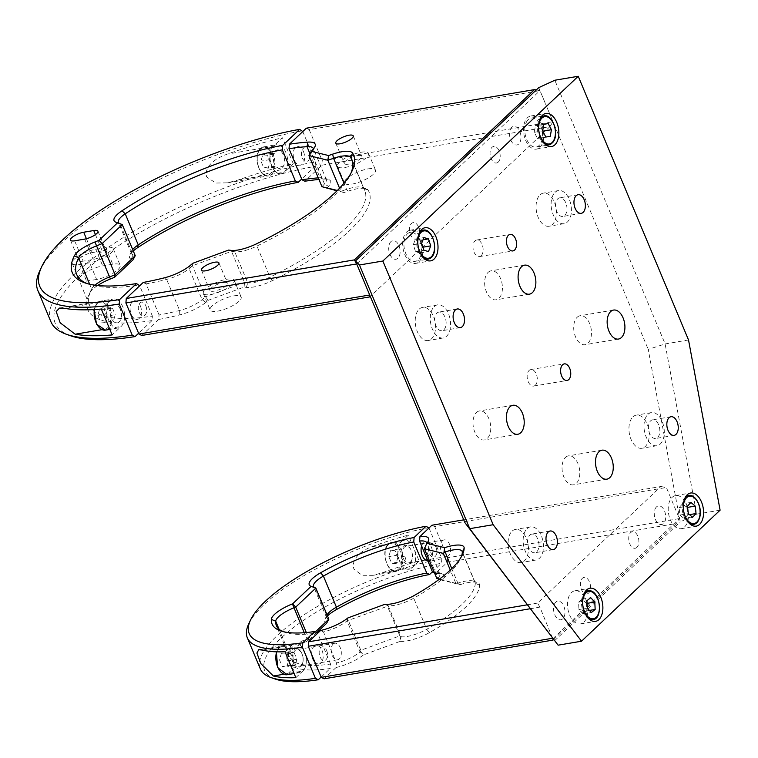 <?xml version="1.0" encoding="UTF-8"?>
<svg xmlns="http://www.w3.org/2000/svg" width="758" height="758" viewBox="0 0 758 758"><rect width="100%" height="100%" fill="white"/><g stroke="black" fill="none" stroke-linecap="round" stroke-linejoin="round"><path stroke-width="0.57" stroke-dasharray="3.79 2.84" d="M481.15 255.711A8.404 4.955 80.4 0 0 482.59 245.952A8.404 4.955 80.4 0 0 476.649 240.03A8.404 4.955 80.4 0 0 474.963 240.911A8.404 4.955 80.4 0 0 473.523 250.671A8.404 4.955 80.4 0 0 479.454 256.592A8.404 4.955 80.4 0 0 481.15 255.711M583.859 622.157A16.799 9.901 80.4 0 0 586.739 602.638A16.799 9.901 80.4 0 0 574.867 590.785A16.799 9.901 80.4 0 0 571.475 592.548A16.799 9.901 80.4 0 0 568.595 612.066A16.799 9.901 80.4 0 0 580.467 623.919A16.799 9.901 80.4 0 0 583.859 622.157M684.569 526.924A16.799 9.901 80.4 0 0 687.449 507.405A16.799 9.901 80.4 0 0 675.577 495.561A16.799 9.901 80.4 0 0 672.185 497.324A16.799 9.901 80.4 0 0 669.305 516.842A16.799 9.901 80.4 0 0 681.177 528.686A16.799 9.901 80.4 0 0 684.569 526.924M535.328 385.225A8.404 4.955 80.4 0 0 536.768 375.466A8.404 4.955 80.4 0 0 530.827 369.544A8.404 4.955 80.4 0 0 529.131 370.425A8.404 4.955 80.4 0 0 527.691 380.184A8.404 4.955 80.4 0 0 533.632 386.106A8.404 4.955 80.4 0 0 535.328 385.225M476.46 412.494A14.696 8.67 -99.6 0 1 479.426 410.95A14.696 8.67 -99.6 0 1 489.82 421.315A14.696 8.67 -99.6 0 1 487.299 438.399A14.696 8.67 -99.6 0 1 484.324 439.934A14.696 8.67 -99.6 0 1 473.94 429.568A14.696 8.67 -99.6 0 1 476.46 412.494M577.17 317.261A14.696 8.67 -99.6 0 1 580.135 315.716A14.696 8.67 -99.6 0 1 590.52 326.082A14.696 8.67 -99.6 0 1 588 343.166A14.696 8.67 -99.6 0 1 585.034 344.71A14.696 8.67 -99.6 0 1 574.649 334.344A14.696 8.67 -99.6 0 1 577.17 317.261M488.114 272.368A14.696 8.67 -99.6 0 1 491.08 270.824A14.696 8.67 -99.6 0 1 501.474 281.19A14.696 8.67 -99.6 0 1 498.954 298.273A14.696 8.67 -99.6 0 1 495.988 299.808A14.696 8.67 -99.6 0 1 485.594 289.442A14.696 8.67 -99.6 0 1 488.114 272.368M565.515 457.387A14.696 8.67 -99.6 0 1 568.481 455.842A14.696 8.67 -99.6 0 1 578.866 466.208A14.696 8.67 -99.6 0 1 576.345 483.291A14.696 8.67 -99.6 0 1 573.38 484.836A14.696 8.67 -99.6 0 1 562.995 474.47A14.696 8.67 -99.6 0 1 565.515 457.387M529.814 535.11A9.447 5.571 -99.6 0 1 531.718 534.115A9.447 5.571 -99.6 0 1 538.398 540.776A9.447 5.571 -99.6 0 1 536.778 551.758A9.447 5.571 -99.6 0 1 534.873 552.753A9.447 5.571 -99.6 0 1 528.193 546.082A9.447 5.571 -99.6 0 1 529.814 535.11M512.057 531.178A16.799 9.901 -99.6 0 1 515.44 529.416A16.799 9.901 -99.6 0 1 527.312 541.259A16.799 9.901 -99.6 0 1 524.432 560.778A16.799 9.901 -99.6 0 1 521.049 562.54A16.799 9.901 -99.6 0 1 509.177 550.696A16.799 9.901 -99.6 0 1 512.057 531.178M527.104 528.629A16.799 9.901 -99.6 0 1 530.496 526.867A16.799 9.901 -99.6 0 1 542.368 538.711A16.799 9.901 -99.6 0 1 539.488 558.239A16.799 9.901 -99.6 0 1 536.096 560.001A16.799 9.901 -99.6 0 1 524.223 548.148A16.799 9.901 -99.6 0 1 527.104 528.629M650.658 420.832A9.447 5.571 -99.6 0 1 652.572 419.837A9.447 5.571 -99.6 0 1 659.242 426.508A9.447 5.571 -99.6 0 1 657.622 437.48A9.447 5.571 -99.6 0 1 655.717 438.475A9.447 5.571 -99.6 0 1 649.038 431.814A9.447 5.571 -99.6 0 1 650.658 420.832M632.902 416.9A16.799 9.901 -99.6 0 1 636.294 415.138A16.799 9.901 -99.6 0 1 648.166 426.981A16.799 9.901 -99.6 0 1 645.285 446.5A16.799 9.901 -99.6 0 1 641.893 448.272A16.799 9.901 -99.6 0 1 630.021 436.419A16.799 9.901 -99.6 0 1 632.902 416.9M647.948 414.351A16.799 9.901 -99.6 0 1 651.34 412.589A16.799 9.901 -99.6 0 1 663.212 424.442A16.799 9.901 -99.6 0 1 660.332 443.961A16.799 9.901 -99.6 0 1 656.949 445.723A16.799 9.901 -99.6 0 1 645.067 433.879A16.799 9.901 -99.6 0 1 647.948 414.351M557.784 198.804A9.447 5.571 -99.6 0 1 559.698 197.819A9.447 5.571 -99.6 0 1 566.368 204.48A9.447 5.571 -99.6 0 1 564.748 215.462A9.447 5.571 -99.6 0 1 562.843 216.447A9.447 5.571 -99.6 0 1 556.164 209.786A9.447 5.571 -99.6 0 1 557.784 198.804M540.028 194.872A16.799 9.901 -99.6 0 1 543.42 193.11A16.799 9.901 -99.6 0 1 555.292 204.963A16.799 9.901 -99.6 0 1 552.411 224.482A16.799 9.901 -99.6 0 1 549.019 226.244A16.799 9.901 -99.6 0 1 537.147 214.4A16.799 9.901 -99.6 0 1 540.028 194.872M555.074 192.333A16.799 9.901 -99.6 0 1 558.466 190.571A16.799 9.901 -99.6 0 1 570.338 202.414A16.799 9.901 -99.6 0 1 567.458 221.933A16.799 9.901 -99.6 0 1 564.066 223.695A16.799 9.901 -99.6 0 1 552.194 211.852A16.799 9.901 -99.6 0 1 555.074 192.333M436.94 313.082A9.447 5.571 -99.6 0 1 438.844 312.088A9.447 5.571 -99.6 0 1 445.524 318.758A9.447 5.571 -99.6 0 1 443.904 329.73A9.447 5.571 -99.6 0 1 441.999 330.725A9.447 5.571 -99.6 0 1 435.319 324.064A9.447 5.571 -99.6 0 1 436.94 313.082M419.174 309.15A16.799 9.901 -99.6 0 1 422.566 307.388A16.799 9.901 -99.6 0 1 434.438 319.232A16.799 9.901 -99.6 0 1 431.558 338.76A16.799 9.901 -99.6 0 1 428.175 340.522A16.799 9.901 -99.6 0 1 416.294 328.669A16.799 9.901 -99.6 0 1 419.174 309.15M434.23 306.611A16.799 9.901 -99.6 0 1 437.622 304.839A16.799 9.901 -99.6 0 1 449.494 316.692A16.799 9.901 -99.6 0 1 446.614 336.211A16.799 9.901 -99.6 0 1 443.222 337.973A16.799 9.901 -99.6 0 1 431.349 326.13A16.799 9.901 -99.6 0 1 434.23 306.611M539.848 147.365A16.799 9.901 80.4 0 0 542.728 127.837A16.799 9.901 80.4 0 0 530.856 115.993A16.799 9.901 80.4 0 0 527.464 117.755A16.799 9.901 80.4 0 0 524.583 137.274A16.799 9.901 80.4 0 0 536.456 149.127A16.799 9.901 80.4 0 0 539.848 147.365M419.003 261.633A16.799 9.901 80.4 0 0 421.884 242.115A16.799 9.901 80.4 0 0 410.002 230.271A16.799 9.901 80.4 0 0 406.62 232.033A16.799 9.901 80.4 0 0 403.739 251.552A16.799 9.901 80.4 0 0 415.611 263.396A16.799 9.901 80.4 0 0 419.003 261.633M720.1 510.172L696.687 514.132L665.117 343.933L554.818 80.234M688.529 339.972L665.117 343.933L648.223 349.381L680.22 521.911L696.687 514.132M538.739 87.644L648.223 349.381M554.515 640.785L680.22 521.911M588.549 593.107A8.404 4.955 -99.6 0 1 581.433 589.516A8.404 4.955 -99.6 0 1 582.362 578.307A8.404 4.955 -99.6 0 1 589.487 581.898A8.404 4.955 -99.6 0 1 588.549 593.107M636.891 547.39A8.404 4.955 -99.6 0 1 629.765 543.799A8.404 4.955 -99.6 0 1 630.703 532.59A8.404 4.955 -99.6 0 1 637.829 536.181A8.404 4.955 -99.6 0 1 636.891 547.39M555.794 602.136A9.447 5.571 80.4 0 0 554.742 614.747A9.447 5.571 80.4 0 0 562.758 618.793A9.447 5.571 80.4 0 0 563.81 606.182A9.447 5.571 80.4 0 0 555.794 602.136M656.494 506.903A9.447 5.571 80.4 0 0 655.452 519.514A9.447 5.571 80.4 0 0 663.458 523.56A9.447 5.571 80.4 0 0 664.51 510.949A9.447 5.571 80.4 0 0 656.494 506.903M498.214 162.117A8.404 4.955 -99.6 0 1 491.089 158.526A8.404 4.955 -99.6 0 1 492.018 147.317A8.404 4.955 -99.6 0 1 499.143 150.908A8.404 4.955 -99.6 0 1 498.214 162.117M417.649 238.296A8.404 4.955 -99.6 0 1 410.523 234.705A8.404 4.955 -99.6 0 1 411.461 223.496A8.404 4.955 -99.6 0 1 418.577 227.087A8.404 4.955 -99.6 0 1 417.649 238.296M511.773 127.344A9.447 5.571 80.4 0 0 510.731 139.955A9.447 5.571 80.4 0 0 518.737 143.992A9.447 5.571 80.4 0 0 519.789 131.38A9.447 5.571 80.4 0 0 511.773 127.344M390.929 241.622A9.447 5.571 80.4 0 0 389.877 254.233A9.447 5.571 80.4 0 0 397.893 258.27A9.447 5.571 80.4 0 0 398.945 245.658A9.447 5.571 80.4 0 0 390.929 241.622M527.388 120.56A14.696 8.67 80.4 0 0 525.986 137.568A14.696 8.67 80.4 0 0 536.105 147.052A14.696 8.67 80.4 0 0 539.923 144.56A14.696 8.67 80.4 0 0 541.326 127.552A14.696 8.67 80.4 0 0 531.206 118.068A14.696 8.67 80.4 0 0 527.388 120.56M542.719 130.452L539.867 124.985L543.799 124.321M539.867 124.985L535.47 125.572L534.276 132.299L537.479 138.43L541.875 137.852L542.993 131.56M541.875 137.852L550.242 136.44M537.479 138.43L545.845 137.018M534.276 132.299L542.643 130.878M535.47 125.572L543.827 124.16M688.634 495.476A14.696 8.67 -99.6 0 1 697.55 502.033A14.696 8.67 -99.6 0 1 699.473 517.174A14.696 8.67 -99.6 0 1 693.542 524.47M689.704 523.721A14.696 8.67 -99.6 0 1 682.693 502.781A14.696 8.67 -99.6 0 1 685.26 497.438M682.551 503.824L679.102 507.595L679.945 515.042L684.237 518.718L687.686 514.957L686.843 507.509L682.551 503.824L690.908 502.412M686.843 507.509L687.601 507.377M687.686 514.957L689.496 514.644M684.237 518.718L692.604 517.307M679.945 515.042L688.311 513.63M679.102 507.595L687.468 506.183M419.146 561.053L412.144 567.676A14.696 8.67 -99.6 0 1 409.178 569.22A14.696 8.67 -99.6 0 1 399.674 561.394A14.696 8.67 -99.6 0 1 401.304 541.771L408.316 535.148L419.146 561.053A131.883 39.113 -22.7 0 0 382.686 572.66L372.945 575.341L362.097 575.294L353.929 569.125C350.622 558.191 362.76 549.929 371.846 546.755A131.883 39.113 157.3 0 1 408.316 535.148M282.62 631.471A100.378 29.77 -22.7 0 0 284.534 632.248A100.378 29.77 -22.7 0 0 317.545 632.939M285.008 651.747L292.01 645.124A14.696 8.67 -99.6 0 1 294.985 643.58A14.696 8.67 -99.6 0 1 305.37 653.946A14.696 8.67 -99.6 0 1 302.849 671.029L295.847 677.652M301.959 653.784A9.447 5.571 80.4 0 0 293.952 649.748A9.447 5.571 80.4 0 0 292.901 662.359A9.447 5.571 80.4 0 0 300.917 666.396A9.447 5.571 80.4 0 0 301.959 653.784M402.195 559.006A9.447 5.571 -99.6 0 1 403.237 546.395A9.447 5.571 -99.6 0 1 411.253 550.441A9.447 5.571 -99.6 0 1 410.211 563.052A9.447 5.571 -99.6 0 1 402.195 559.006M428.981 527.985L441.857 558.769A131.883 39.113 -22.7 0 0 313.575 608.778A131.883 39.113 -22.7 0 0 260.326 668.878M248.652 624.071A131.883 39.113 157.3 0 1 428.857 527.691M275.097 679.007A128.519 38.108 157.3 0 1 301.769 621.56A128.519 38.108 157.3 0 1 441.488 563.26L441.857 558.769M328.849 619.153L328.1 618.85A20.997 6.225 157.3 0 1 326.575 617.533A20.997 6.225 157.3 0 1 326.783 615.354A20.997 6.225 157.3 0 1 327.049 614.852M327.503 615.941A24.36 7.22 -22.7 0 0 324.955 619.258A24.36 7.22 -22.7 0 0 326.49 623.322L326.575 623.351M316.816 632.579L307.9 640.898A24.36 7.22 -22.7 0 0 287.235 654.931A24.36 7.22 -22.7 0 0 286.818 656.39A103.742 30.765 -22.7 0 0 330.175 668.509L330.554 664.027A100.378 29.77 157.3 0 1 289.385 656.722A100.378 29.77 157.3 0 1 288.703 652.278A20.997 6.225 157.3 0 1 289.054 651.027A20.997 6.225 157.3 0 1 306.876 638.928L308.705 638.198L315.404 631.859M308.108 640.813L308.705 638.198L306.336 632.532M321.136 677.065L330.175 668.509M432.43 571.826L441.488 563.26M311.917 655.045A9.447 5.571 -99.6 0 1 315.082 645.626A9.447 5.571 -99.6 0 1 322.036 650.392A9.447 5.571 -99.6 0 1 321.885 661.876A9.447 5.571 -99.6 0 1 314.864 662.085M330.554 664.027L317.678 633.243M421.6 545.95A9.447 5.571 -99.6 0 1 431.321 547.049A9.447 5.571 -99.6 0 1 427.777 560.693M400.442 639.193L401.171 636.739L399.845 635.858L360.808 650.279L360.552 651.501L363.347 654.959L400.252 641.325L400.688 636.673M400.252 641.325A24.36 7.22 -22.7 0 0 406.923 640.917A24.36 7.22 -22.7 0 0 429.464 632.608A103.742 30.765 -22.7 0 0 479.662 585.148A24.36 7.22 -22.7 0 0 477.512 582.551A24.36 7.22 -22.7 0 0 460.153 584.674L442.293 580.306A24.36 7.22 -22.7 0 0 442.122 573.882A24.36 7.22 -22.7 0 0 435.414 573.541L447.372 562.237L676.325 523.522L553.596 639.581M439.526 579.074L458.685 584.115L457.841 583.158A20.997 6.225 157.3 0 1 465.848 581.073A20.997 6.225 157.3 0 1 473.447 581.102A20.997 6.225 157.3 0 1 475.152 582.485A20.997 6.225 157.3 0 1 475.304 583.347A100.378 29.77 157.3 0 1 426.726 629.273A20.997 6.225 157.3 0 1 407.302 636.436A20.997 6.225 157.3 0 1 401.171 636.739L388.172 605.651A20.997 6.225 -22.7 0 0 413.726 598.195A100.378 29.77 -22.7 0 0 460.589 558.599A100.378 29.77 -22.7 0 0 461.376 556.704M362.068 653.368L360.041 651.937A20.997 6.225 157.3 0 1 336.448 662.994L323.448 631.916A20.997 6.225 -22.7 0 0 347.031 620.849L387.461 606.258L388.172 605.651L384.78 604.315M363.347 654.959A24.36 7.22 -22.7 0 1 336.069 667.495L336.448 662.994M458.685 584.115L460.153 584.674M387.679 605.585L386.106 604.903M455.71 583.035L450.28 570.054M456.96 583.452L457.841 583.158L451.759 568.623M347.865 617.95L347.552 620.414M360.808 650.279L348.424 620.679M360.552 651.501L360.041 651.937L347.031 620.849L347.733 619.078M399.845 635.858L387.461 606.258M323.448 631.916L320.587 630.485M552.933 638.71L679.367 518.586L676.325 523.522M552.582 638.245L539.885 607.111L530.202 608.75M326.679 650.544A6.926 4.084 -99.6 0 1 325.912 659.792A6.926 4.084 -99.6 0 1 320.037 656.826A6.926 4.084 -99.6 0 1 320.805 647.578A6.926 4.084 -99.6 0 1 326.679 650.544M336.069 667.495L324.111 678.798M539.885 607.111L537.583 603.084L660.843 486.522L463.744 519.846M527.236 604.827L537.583 603.084M660.843 486.522L666.367 487.498L679.367 518.586L447.741 557.755L434.741 526.668L666.367 487.498M434.741 526.668L431.889 525.237M447.372 562.237L447.741 557.755M434.609 573.143L435.414 573.541M434.135 572.006A20.997 6.225 157.3 0 1 438.058 572.442A20.997 6.225 157.3 0 1 439.763 573.825A20.997 6.225 157.3 0 1 437.925 578.278L439.252 579.283M442.293 580.306L440.114 579.567M424.537 547.617L424.925 547.2L437.925 578.278L437.537 578.695M425.769 545.286L424.925 547.2A20.997 6.225 -22.7 0 0 426.546 544.926A20.997 6.225 -22.7 0 0 426.887 543.211M435.964 547.2A6.926 4.084 -99.6 0 1 435.196 556.448A6.926 4.084 -99.6 0 1 429.322 553.492A6.926 4.084 -99.6 0 1 430.089 544.235A6.926 4.084 -99.6 0 1 435.964 547.2M442.426 540.767A8.404 4.955 -99.6 0 1 444.122 539.885A8.404 4.955 -99.6 0 1 450.062 545.807A8.404 4.955 -99.6 0 1 448.622 555.567A8.404 4.955 -99.6 0 1 446.926 556.448A8.404 4.955 -99.6 0 1 440.985 550.526A8.404 4.955 -99.6 0 1 442.426 540.767M410.485 562.01A8.404 4.955 80.4 0 0 411.926 552.25A8.404 4.955 80.4 0 0 405.994 546.329A8.404 4.955 80.4 0 0 404.298 547.21A8.404 4.955 80.4 0 0 402.858 556.969A8.404 4.955 80.4 0 0 408.789 562.891A8.404 4.955 80.4 0 0 410.485 562.01M401.304 541.771A14.696 8.67 -99.6 0 1 404.27 540.227A14.696 8.67 -99.6 0 1 414.664 550.592A14.696 8.67 -99.6 0 1 412.144 567.676A14.696 8.67 -99.6 0 1 409.178 569.22A14.696 8.67 -99.6 0 1 398.784 558.854A14.696 8.67 -99.6 0 1 401.304 541.771L371.846 546.755M397.855 557.348L396.112 563.611L391.611 563.251L388.835 556.628L390.578 550.365L395.079 550.725L397.855 557.348L406.212 555.936L404.478 562.199L396.112 563.611M404.478 562.199L399.968 561.839L391.611 563.251M399.968 561.839L397.201 555.216L388.835 556.628M397.201 555.216L398.935 548.953L390.578 550.365M333.132 644.111A8.404 4.955 -99.6 0 1 334.828 643.229A8.404 4.955 -99.6 0 1 340.768 649.151A8.404 4.955 -99.6 0 1 339.328 658.91A8.404 4.955 -99.6 0 1 337.632 659.792A8.404 4.955 -99.6 0 1 331.691 653.87A8.404 4.955 -99.6 0 1 333.132 644.111M301.201 665.363A8.404 4.955 80.4 0 0 302.641 655.604A8.404 4.955 80.4 0 0 296.7 649.682A8.404 4.955 80.4 0 0 295.004 650.563A8.404 4.955 80.4 0 0 293.564 660.322A8.404 4.955 80.4 0 0 299.505 666.244A8.404 4.955 80.4 0 0 301.201 665.363M289.821 663.259A14.696 8.67 -99.6 0 1 292.01 645.124A14.696 8.67 -99.6 0 1 294.985 643.58A14.696 8.67 -99.6 0 1 305.37 653.946A14.696 8.67 -99.6 0 1 302.849 671.029A14.696 8.67 -99.6 0 1 299.884 672.564A14.696 8.67 -99.6 0 1 291.025 666.14M281.284 653.709L285.785 654.069L288.561 660.692L286.827 666.955L282.317 666.604L279.541 659.981L281.284 653.709L289.641 652.297L294.151 652.657L285.785 654.069M294.151 652.657L296.918 659.28L288.561 660.692M296.918 659.28L295.184 665.543L286.827 666.955M295.184 665.543L290.636 665.192M290.579 665.202L282.317 666.604M223.24 282.582A9.447 2.805 157.3 0 1 227.428 283.217A9.447 2.805 157.3 0 1 223.496 287.595A9.447 2.805 157.3 0 1 214.173 291.148A9.447 2.805 157.3 0 1 209.985 290.513A9.447 2.805 157.3 0 1 213.917 286.136A9.447 2.805 157.3 0 1 223.24 282.582M233.729 295.895A16.799 4.984 157.3 0 1 241.167 297.032A16.799 4.984 157.3 0 1 234.184 304.811A16.799 4.984 157.3 0 1 217.612 311.131A16.799 4.984 157.3 0 1 210.174 310.003A16.799 4.984 157.3 0 1 217.167 302.215A16.799 4.984 157.3 0 1 233.729 295.895M226.765 279.247A16.799 4.984 157.3 0 1 234.203 280.384A16.799 4.984 157.3 0 1 227.211 288.163A16.799 4.984 157.3 0 1 210.648 294.483A16.799 4.984 157.3 0 1 203.21 293.346A16.799 4.984 157.3 0 1 210.203 285.567A16.799 4.984 157.3 0 1 226.765 279.247M368.037 168.892A16.799 4.984 157.3 0 1 375.485 170.029A16.799 4.984 157.3 0 1 368.492 177.808A16.799 4.984 157.3 0 1 351.93 184.128A16.799 4.984 157.3 0 1 344.483 182.991A16.799 4.984 157.3 0 1 351.475 175.212A16.799 4.984 157.3 0 1 368.037 168.892M361.073 152.244A16.799 4.984 157.3 0 1 368.511 153.372A16.799 4.984 157.3 0 1 361.528 161.16A16.799 4.984 157.3 0 1 344.956 167.48A16.799 4.984 157.3 0 1 337.518 166.343A16.799 4.984 157.3 0 1 344.511 158.564A16.799 4.984 157.3 0 1 361.073 152.244M357.549 155.57A9.447 2.805 157.3 0 1 361.737 156.214A9.447 2.805 157.3 0 1 357.804 160.592A9.447 2.805 157.3 0 1 348.481 164.145A9.447 2.805 157.3 0 1 344.303 163.51A9.447 2.805 157.3 0 1 348.235 159.133A9.447 2.805 157.3 0 1 357.549 155.57M208.298 300.291L205.494 296.833L202.111 299.694A20.997 6.225 157.3 0 1 179.637 310.486A149.099 44.22 157.3 0 1 159.076 314.958L158.697 319.45A152.462 45.215 -22.7 0 0 179.798 314.864A24.36 7.22 -22.7 0 0 205.882 302.338L208.298 300.291L244.085 287.064L246.378 287.377A24.36 7.22 -22.7 0 0 253.485 287.026A24.36 7.22 -22.7 0 0 272.15 280.744A152.462 45.215 -22.7 0 0 368.047 190.059A24.36 7.22 -22.7 0 0 366.237 188.78A24.36 7.22 -22.7 0 0 348.13 191.158L344.047 192.541L340.854 191.319L346.558 189.386A20.997 6.225 157.3 0 1 354.573 187.302A20.997 6.225 157.3 0 1 362.172 187.33A20.997 6.225 157.3 0 1 363.736 188.439A149.099 44.22 157.3 0 1 364.75 190.4A149.099 44.22 157.3 0 1 269.943 277.125A20.997 6.225 157.3 0 1 253.854 282.535A20.997 6.225 157.3 0 1 247.733 282.838L244.531 282.412L205.494 296.833L192.485 265.755L192.816 263.282M321.818 165.197L549.929 126.624L552.98 121.687L322.188 160.715L321.818 165.197L304.868 181.228M536.304 89.956L539.98 90.609L356.696 263.926M244.085 287.064L244.531 282.412L231.522 251.334L228.603 250.064M337.357 190.466L340.854 191.319L339.556 188.202M344.047 192.541L336.997 190.817M326.717 188.306L328.527 186.354A24.36 7.22 -22.7 0 0 328.678 179.58A24.36 7.22 -22.7 0 0 323.344 179.115A152.462 45.215 -22.7 0 0 318.938 179.466M318.265 177.865A149.099 44.22 157.3 0 1 320.018 177.742A20.997 6.225 157.3 0 1 324.614 178.139A20.997 6.225 157.3 0 1 326.319 179.523A20.997 6.225 157.3 0 1 324.481 183.986L321.961 186.695M159.076 314.958L146.067 283.88A149.099 44.22 -22.7 0 0 166.627 279.408A20.997 6.225 -22.7 0 0 189.112 268.607L192.485 265.755L231.522 251.334L234.724 251.76A20.997 6.225 -22.7 0 0 256.943 246.047A149.099 44.22 -22.7 0 0 350.253 174.833A149.099 44.22 -22.7 0 0 351.077 172.909M308.961 155.617L311.481 152.898A20.997 6.225 -22.7 0 0 313.101 150.624A20.997 6.225 -22.7 0 0 313.442 148.909M146.067 283.88L143.224 282.44M145.811 305.815A6.926 4.084 -99.6 0 1 145.043 315.063A6.926 4.084 -99.6 0 1 139.159 312.097A6.926 4.084 -99.6 0 1 139.936 302.849A6.926 4.084 -99.6 0 1 145.811 305.815M158.697 319.45L141.755 335.472M549.929 126.624L370.311 296.482M306.336 128.197L309.188 129.637L539.98 90.609L552.98 121.687M309.188 129.637L322.188 160.715M308.923 151.572A6.926 4.084 -99.6 0 1 308.155 160.819A6.926 4.084 -99.6 0 1 302.281 157.853A6.926 4.084 -99.6 0 1 303.048 148.606A6.926 4.084 -99.6 0 1 308.923 151.572M293.251 163.681L284.259 172.189A14.696 8.67 -99.6 0 1 281.294 173.734A14.696 8.67 -99.6 0 1 271.8 165.898A14.696 8.67 -99.6 0 1 273.43 146.285L282.421 137.776L293.251 163.681A191.101 56.67 -22.7 0 0 238.268 179.968L227.495 182.83L215.812 183.048L206.602 176.927C203.836 164.969 217.878 157.503 227.438 154.064A191.101 56.67 157.3 0 1 282.421 137.776M101.316 309.037L110.308 300.528A14.696 8.67 -99.6 0 1 113.274 298.984A14.696 8.67 -99.6 0 1 123.668 309.349A14.696 8.67 -99.6 0 1 121.147 326.433L112.156 334.941M120.257 309.198A9.447 5.571 80.4 0 0 112.241 305.152A9.447 5.571 80.4 0 0 111.199 317.763A9.447 5.571 80.4 0 0 119.214 321.809A9.447 5.571 80.4 0 0 120.257 309.198M97.649 285.501A24.36 7.22 -22.7 0 0 89.823 292.844A152.462 45.215 -22.7 0 0 89.321 293.877A152.462 45.215 -22.7 0 0 152.007 320.577L152.386 316.095A149.099 44.22 157.3 0 1 89.652 305.483A149.099 44.22 157.3 0 1 91.15 289.973A149.099 44.22 157.3 0 1 91.642 288.959A20.997 6.225 157.3 0 1 94.949 285.169M135.256 255.673L132.925 254.745A20.997 6.225 157.3 0 1 131.399 253.428A20.997 6.225 157.3 0 1 131.608 251.239A20.997 6.225 157.3 0 1 132.707 249.571M133.285 250.945A24.36 7.22 -22.7 0 0 129.779 255.152A24.36 7.22 -22.7 0 0 131.314 259.217L132.982 259.871M86.8 283.464A149.099 44.22 -22.7 0 0 88.743 284.222A149.099 44.22 -22.7 0 0 139.377 285.008M152.386 316.095L139.699 285.775M96.626 279.446L86.592 281.142A16.799 4.984 157.3 0 1 79.145 280.005A16.799 4.984 157.3 0 1 86.137 272.226A16.799 4.984 157.3 0 1 102.709 265.906L112.743 264.21A16.799 4.984 157.3 0 1 120.181 265.347A16.799 4.984 157.3 0 1 113.188 273.126A16.799 4.984 157.3 0 1 96.626 279.446L89.662 262.799L79.628 264.495A16.799 4.984 157.3 0 1 72.181 263.358A16.799 4.984 157.3 0 1 79.173 255.579A16.799 4.984 157.3 0 1 95.735 249.259L105.769 247.563A16.799 4.984 157.3 0 1 113.217 248.69A16.799 4.984 157.3 0 1 106.224 256.479A16.799 4.984 157.3 0 1 89.662 262.799M152.007 320.577L138.581 333.274M70.475 335.718A187.738 55.675 157.3 0 1 110.1 251.353A187.738 55.675 157.3 0 1 315.101 166.353L301.703 179.03M83.153 261.159A9.447 2.805 157.3 0 1 78.965 260.525A9.447 2.805 157.3 0 1 82.897 256.147A9.447 2.805 157.3 0 1 92.211 252.585L102.245 250.889A9.447 2.805 157.3 0 1 106.433 251.533A9.447 2.805 157.3 0 1 102.501 255.91A9.447 2.805 157.3 0 1 93.187 259.463L83.153 261.159L74.635 240.807M303.446 151.553A9.447 5.571 -99.6 0 1 302.395 164.164A9.447 5.571 -99.6 0 1 294.379 160.127A9.447 5.571 -99.6 0 1 295.43 147.516A9.447 5.571 -99.6 0 1 303.446 151.553M315.101 166.353L315.48 161.871A191.101 56.67 -22.7 0 0 128.794 234.165A191.101 56.67 -22.7 0 0 50.9 321.686M302.793 131.551L315.48 161.871M39.823 270.729A191.101 56.67 157.3 0 1 302.47 130.783M140.325 305.806A9.447 5.571 -99.6 0 1 139.282 318.417A9.447 5.571 -99.6 0 1 131.267 314.371A9.447 5.571 -99.6 0 1 132.318 301.76A9.447 5.571 -99.6 0 1 140.325 305.806M274.311 163.52A9.447 5.571 -99.6 0 1 275.362 150.908A9.447 5.571 -99.6 0 1 283.378 154.954A9.447 5.571 -99.6 0 1 282.327 167.565A9.447 5.571 -99.6 0 1 274.311 163.52M110.308 300.528A14.696 8.67 -99.6 0 1 113.274 298.984A14.696 8.67 -99.6 0 1 123.668 309.349A14.696 8.67 -99.6 0 1 121.147 326.433A14.696 8.67 -99.6 0 1 118.182 327.977A14.696 8.67 -99.6 0 1 107.788 317.611A14.696 8.67 -99.6 0 1 110.308 300.528L64.316 308.307M106.859 316.105L105.116 322.368L100.615 322.008L97.839 315.385L99.582 309.122L104.083 309.482L106.859 316.105L115.216 314.693L113.482 320.956L105.116 322.368M97.839 315.385L106.205 313.973L107.939 307.71L112.449 308.07L115.216 314.693M112.449 308.07L104.083 309.482M107.939 307.71L99.582 309.122M273.43 146.285A14.696 8.67 -99.6 0 1 276.395 144.74A14.696 8.67 -99.6 0 1 286.78 155.106A14.696 8.67 -99.6 0 1 284.259 172.189A14.696 8.67 -99.6 0 1 281.294 173.734A14.696 8.67 -99.6 0 1 270.909 163.368A14.696 8.67 -99.6 0 1 273.43 146.285L227.438 154.064M268.237 168.124L263.727 167.764L260.96 161.141L262.694 154.878L267.204 155.238L269.971 161.861L268.237 168.124L276.594 166.703L272.094 166.353L263.727 167.764M272.094 166.353L269.317 159.73L260.96 161.141M269.317 159.73L271.061 153.457L275.561 153.817L267.204 155.238M271.061 153.457L262.694 154.878M408.325 233.142A14.696 8.67 80.4 0 0 404.63 250.074A14.696 8.67 80.4 0 0 415.261 261.33A14.696 8.67 80.4 0 0 417.288 260.525A14.696 8.67 80.4 0 0 420.984 243.602A14.696 8.67 80.4 0 0 410.353 232.336A14.696 8.67 80.4 0 0 408.325 233.142M420.084 240.286L415.536 238.988L413.281 244.692L415.574 251.694L420.121 252.992L422.367 247.288L420.084 240.286L423.021 239.784M422.367 247.288L422.926 247.193M420.121 252.992L428.478 251.571M415.574 251.694L423.93 250.273M413.281 244.692L421.637 243.271M415.536 238.988L423.893 237.576M588.994 618.954A14.696 8.67 -99.6 0 1 581.831 606.646A14.696 8.67 -99.6 0 1 584.551 592.671M589.696 590.719A14.696 8.67 -99.6 0 1 599.133 605.235A14.696 8.67 -99.6 0 1 592.832 619.693M586.436 603.463L582.343 599.095L578.591 602.136L578.932 609.546L583.035 613.914L586.787 610.872L586.436 603.463L587.071 603.359M586.787 610.872L589.449 610.427M583.035 613.914L591.401 612.502M578.932 609.546L587.298 608.124M578.591 602.136L586.948 600.715M582.343 599.095L590.7 597.683M544.983 144.162A14.696 8.67 -99.6 0 1 537.905 132.347A14.696 8.67 -99.6 0 1 540.103 118.409A14.696 8.67 -99.6 0 1 540.539 117.878M543.912 115.917A14.696 8.67 -99.6 0 1 554.032 125.402A14.696 8.67 -99.6 0 1 552.629 142.419M382.686 572.66L412.144 567.676M262.562 650.099L292.01 645.124M283.71 674.26L302.849 671.029M315.101 587.772L328.1 618.85L326.49 623.322M286.818 656.39L288.703 652.278L279.067 629.244M307.9 640.898L304.271 632.703M479.662 585.148L475.304 583.347L462.295 552.26M429.464 632.608L426.726 629.273L413.726 598.195L413.991 595.608M399.428 569.827A14.696 8.67 80.4 0 0 401.948 552.743A14.696 8.67 80.4 0 0 391.564 542.377A14.696 8.67 80.4 0 0 388.598 543.922A14.696 8.67 80.4 0 0 386.078 561.005A14.696 8.67 80.4 0 0 396.462 571.371A14.696 8.67 80.4 0 0 399.428 569.827M388.238 544.775A13.862 8.177 -99.6 0 1 399.987 550.706A13.862 8.177 -99.6 0 1 398.452 569.201A13.862 8.177 -99.6 0 1 386.694 563.27A13.862 8.177 -99.6 0 1 388.238 544.775M287.168 674.715A14.696 8.67 80.4 0 0 290.143 673.17A14.696 8.67 80.4 0 0 292.654 656.096A14.696 8.67 80.4 0 0 282.27 645.731A14.696 8.67 80.4 0 0 279.304 647.275A14.696 8.67 80.4 0 0 276.651 651.833M278.944 648.128A13.862 8.177 -99.6 0 1 290.702 654.05A13.862 8.177 -99.6 0 1 289.158 672.545A13.862 8.177 -99.6 0 1 277.409 666.623A13.862 8.177 -99.6 0 1 278.944 648.128M348.13 191.158L346.558 189.386L343.98 183.218M246.378 287.377L247.733 282.838L234.724 251.76L230.896 250.367M272.15 280.744L269.943 277.125L256.943 246.047L256.668 243.744M368.047 190.059L363.736 188.439L352.432 161.426M313.045 149.354L311.481 152.898L324.481 183.986L328.527 186.354M309.965 153.713L320.018 177.742L323.344 179.115M179.798 314.864L179.637 310.486L166.627 279.408L164.315 277.854M205.882 302.338L202.111 299.694L189.112 268.607L190.4 265.328M238.268 179.968L284.259 172.189M102.008 329.673L121.147 326.433M89.823 292.844L91.642 288.959L89.662 284.212M131.314 259.217L132.925 254.745L119.925 223.657M79.628 264.495L86.592 281.142M95.735 249.259L102.709 265.906M105.769 247.563L112.743 264.21M86.421 238.732L92.211 252.585M95.432 234.61L102.245 250.889M84.669 239.111L93.187 259.463M105.466 330.128A14.696 8.67 80.4 0 0 108.432 328.584A14.696 8.67 80.4 0 0 110.952 311.5A14.696 8.67 80.4 0 0 100.568 301.134A14.696 8.67 80.4 0 0 97.602 302.679A14.696 8.67 80.4 0 0 94.409 309.539M97.242 303.532A13.862 8.177 -99.6 0 1 109 309.463A13.862 8.177 -99.6 0 1 107.456 327.958A13.862 8.177 -99.6 0 1 95.707 322.027A13.862 8.177 -99.6 0 1 97.242 303.532M271.554 174.34A14.696 8.67 80.4 0 0 274.074 157.257A14.696 8.67 80.4 0 0 263.68 146.891A14.696 8.67 80.4 0 0 260.714 148.435A14.696 8.67 80.4 0 0 258.194 165.509A14.696 8.67 80.4 0 0 268.588 175.884A14.696 8.67 80.4 0 0 271.554 174.34M260.354 149.288A13.862 8.177 -99.6 0 1 272.113 155.21A13.862 8.177 -99.6 0 1 270.578 173.705A13.862 8.177 -99.6 0 1 258.819 167.783A13.862 8.177 -99.6 0 1 260.354 149.288M424.139 258.44A14.696 8.67 -99.6 0 1 416.976 246.132A14.696 8.67 -99.6 0 1 419.695 232.156M423.068 230.195A14.696 8.67 -99.6 0 1 433.69 241.451A14.696 8.67 -99.6 0 1 430.004 258.374M476.649 240.03L510.106 234.374M574.867 590.785L589.923 588.246M675.577 495.561L690.623 493.013M530.827 369.544L564.274 363.887M512.872 405.293L479.426 410.95M613.582 310.06L580.135 315.716M524.527 265.167L491.08 270.824M601.928 450.186L568.481 455.842M550.119 531.007L531.718 534.115M530.496 526.867L515.44 529.416M670.963 416.729L652.572 419.837M651.34 412.589L636.294 415.138M578.089 194.702L559.698 197.819M558.466 190.571L543.42 193.11M457.245 308.98L438.844 312.088M437.622 304.839L422.566 307.388M530.856 115.993L545.902 113.454M410.002 230.271L425.058 227.722M415.611 263.396L430.658 260.856M536.456 149.127L551.511 146.578M443.222 337.973L428.175 340.522M460.39 327.617L441.999 330.725M564.066 223.695L549.019 226.244M581.244 213.339L562.843 216.447M656.949 445.723L641.893 448.272M674.118 435.367L655.717 438.475M536.096 560.001L521.049 562.54M553.264 549.635L534.873 552.753M606.826 479.179L573.38 484.836M529.435 294.161L495.988 299.808M618.481 339.053L585.034 344.71M517.78 434.277L484.324 439.934M533.632 386.106L567.079 380.459M681.177 528.686L696.232 526.147M580.467 623.919L595.523 621.37M479.454 256.592L512.901 250.936M536.105 147.052L546.433 145.309M531.206 118.068L541.525 116.315M372.945 575.341L396.462 571.371C387.243 573.958 380.327 550.526 388.333 544.055L391.564 542.377L404.27 540.227M284.534 632.248L280.46 630.808M258.753 649.701L294.985 643.58L282.27 645.731L279.039 647.398L276.386 651.823M326.783 615.354L324.955 619.258M326.575 617.533L313.566 586.455M289.054 651.027L287.235 654.931M289.385 656.722L276.386 625.634M473.447 581.102L477.512 582.551M460.589 558.599L462.408 554.695M475.152 582.485L462.153 551.407M438.058 572.442L442.122 573.882M426.546 544.926L428.374 541.023M439.763 573.825L426.754 542.747M444.122 539.885L405.994 546.329M446.926 556.448L427.379 559.755M425.674 560.039L408.789 562.891M334.828 643.229L296.7 649.682M337.632 659.792L299.505 666.244M299.884 672.564L294.123 673.54M218.91 262.865L227.428 283.217M234.203 280.384L241.167 297.032M368.511 153.372L375.485 170.029M353.219 135.862L361.737 156.214M362.172 187.33L366.237 188.78M324.614 178.139L328.678 179.58M350.253 174.833L352.082 170.92M313.101 150.624L314.93 146.72M326.319 179.523L313.31 148.445M364.75 190.4L351.75 159.322M335.785 143.158L344.303 163.51M337.518 166.343L344.483 182.991M203.21 293.346L210.174 310.003M201.476 270.161L209.985 290.513M227.495 182.83L268.588 175.884C259.369 178.471 252.442 155.039 260.449 148.568L263.68 146.891L276.395 144.74M59.475 308.089L113.274 298.984L100.568 301.134L97.337 302.812L94.106 309.558M131.399 253.428L118.39 222.34M131.608 251.239L129.779 255.152M91.15 289.973L89.321 293.877M89.652 305.483L76.643 274.396M88.743 284.222L84.678 282.781M72.181 263.358L79.145 280.005M113.217 248.69L120.181 265.347M70.447 240.172L78.965 260.525M97.924 231.181L106.433 251.533M118.182 327.977L109.834 329.389M415.261 261.33L425.579 259.587M410.353 232.336L420.681 230.593"/><path stroke-width="1.14" d="M514.597 250.055A8.404 4.955 80.4 0 0 516.037 240.295A8.404 4.955 80.4 0 0 510.106 234.374A8.404 4.955 80.4 0 0 508.41 235.255A8.404 4.955 80.4 0 0 506.969 245.014A8.404 4.955 80.4 0 0 512.901 250.936A8.404 4.955 80.4 0 0 514.597 250.055M598.915 619.608A16.799 9.901 80.4 0 0 601.795 600.09A16.799 9.901 80.4 0 0 589.923 588.246A16.799 9.901 80.4 0 0 586.531 590.008A16.799 9.901 80.4 0 0 583.651 609.527A16.799 9.901 80.4 0 0 595.523 621.37A16.799 9.901 80.4 0 0 598.915 619.608M699.615 524.375A16.799 9.901 80.4 0 0 702.495 504.856A16.799 9.901 80.4 0 0 690.623 493.013A16.799 9.901 80.4 0 0 687.241 494.775A16.799 9.901 80.4 0 0 684.36 514.294A16.799 9.901 80.4 0 0 696.232 526.147A16.799 9.901 80.4 0 0 699.615 524.375M568.775 379.569A8.404 4.955 80.4 0 0 570.215 369.809A8.404 4.955 80.4 0 0 564.274 363.887A8.404 4.955 80.4 0 0 562.588 364.769A8.404 4.955 80.4 0 0 561.147 374.528A8.404 4.955 80.4 0 0 567.079 380.459A8.404 4.955 80.4 0 0 568.775 379.569M509.907 406.838A14.696 8.67 -99.6 0 1 512.872 405.293A14.696 8.67 -99.6 0 1 523.266 415.659A14.696 8.67 -99.6 0 1 520.746 432.742A14.696 8.67 -99.6 0 1 517.78 434.277A14.696 8.67 -99.6 0 1 507.386 423.911A14.696 8.67 -99.6 0 1 509.907 406.838M610.616 311.604A14.696 8.67 -99.6 0 1 613.582 310.06A14.696 8.67 -99.6 0 1 623.967 320.426A14.696 8.67 -99.6 0 1 621.446 337.509A14.696 8.67 -99.6 0 1 618.481 339.053A14.696 8.67 -99.6 0 1 608.096 328.688A14.696 8.67 -99.6 0 1 610.616 311.604M521.561 266.712A14.696 8.67 -99.6 0 1 524.527 265.167A14.696 8.67 -99.6 0 1 534.921 275.533A14.696 8.67 -99.6 0 1 532.4 292.616A14.696 8.67 -99.6 0 1 529.435 294.161A14.696 8.67 -99.6 0 1 519.04 283.786A14.696 8.67 -99.6 0 1 521.561 266.712M598.962 451.73A14.696 8.67 -99.6 0 1 601.928 450.186A14.696 8.67 -99.6 0 1 612.312 460.551A14.696 8.67 -99.6 0 1 609.792 477.635A14.696 8.67 -99.6 0 1 606.826 479.179A14.696 8.67 -99.6 0 1 596.442 468.814A14.696 8.67 -99.6 0 1 598.962 451.73M548.214 531.993A9.447 5.571 -99.6 0 1 550.119 531.007A9.447 5.571 -99.6 0 1 556.798 537.668A9.447 5.571 -99.6 0 1 555.178 548.65A9.447 5.571 -99.6 0 1 553.264 549.635A9.447 5.571 -99.6 0 1 546.594 542.974A9.447 5.571 -99.6 0 1 548.214 531.993M669.058 417.724A9.447 5.571 -99.6 0 1 670.963 416.729A9.447 5.571 -99.6 0 1 677.643 423.39A9.447 5.571 -99.6 0 1 676.022 434.372A9.447 5.571 -99.6 0 1 674.118 435.367A9.447 5.571 -99.6 0 1 667.438 428.696A9.447 5.571 -99.6 0 1 669.058 417.724M576.184 195.697A9.447 5.571 -99.6 0 1 578.089 194.702A9.447 5.571 -99.6 0 1 584.769 201.372A9.447 5.571 -99.6 0 1 583.148 212.344A9.447 5.571 -99.6 0 1 581.244 213.339A9.447 5.571 -99.6 0 1 574.564 206.678A9.447 5.571 -99.6 0 1 576.184 195.697M455.331 309.975A9.447 5.571 -99.6 0 1 457.245 308.98A9.447 5.571 -99.6 0 1 463.924 315.641A9.447 5.571 -99.6 0 1 462.304 326.622A9.447 5.571 -99.6 0 1 460.39 327.617A9.447 5.571 -99.6 0 1 453.71 320.956A9.447 5.571 -99.6 0 1 455.331 309.975M554.903 144.816A16.799 9.901 80.4 0 0 557.774 125.297A16.799 9.901 80.4 0 0 545.902 113.454A16.799 9.901 80.4 0 0 542.52 115.216A16.799 9.901 80.4 0 0 539.639 134.734A16.799 9.901 80.4 0 0 551.511 146.578A16.799 9.901 80.4 0 0 554.903 144.816M434.05 259.094A16.799 9.901 80.4 0 0 436.93 239.575A16.799 9.901 80.4 0 0 425.058 227.722A16.799 9.901 80.4 0 0 421.666 229.484A16.799 9.901 80.4 0 0 418.786 249.003A16.799 9.901 80.4 0 0 430.658 260.856A16.799 9.901 80.4 0 0 434.05 259.094M355.455 260.96L538.739 87.644L554.818 80.234L578.231 76.274L688.529 339.972L720.1 510.172L581.528 641.211L493.164 524.716L382.856 261.027L359.444 264.978L469.752 528.677L558.115 645.172L464.938 522.698L355.455 260.96L359.444 264.978M493.164 524.716L469.752 528.677L464.938 522.698M581.528 641.211L558.115 645.172M578.231 76.274L382.856 261.027M551.426 129.713L548.224 123.573L543.827 124.16L542.643 130.878L545.845 137.018L550.242 136.44L551.426 129.713L543.069 131.125L542.719 130.452M543.799 124.321L548.224 123.573M685.26 497.438A14.696 8.67 -99.6 0 1 688.634 495.476C695.418 493.704 702.429 507.263 699.814 516.947C698.705 521.324 696.611 523.825 693.542 524.47A14.696 8.67 -99.6 0 1 689.704 523.721M695.2 506.088L690.908 502.412L687.468 506.183L688.311 513.63L692.604 517.307L696.043 513.545L695.2 506.088L687.601 507.377M689.496 514.644L696.043 513.545M306.336 632.532L295.705 607.111L292.626 603.813L311.093 586.351L315.84 588.066L295.705 607.111L293.877 607.84A20.997 6.225 -22.7 0 0 275.704 621.2A100.378 29.77 -22.7 0 0 276.386 625.634A100.378 29.77 -22.7 0 0 282.62 631.471M317.678 633.243L314.703 631.509A103.742 30.765 157.3 0 1 280.46 630.808A103.742 30.765 157.3 0 1 271.336 619.381A24.36 7.22 157.3 0 1 292.417 603.889L292.626 603.813M285.008 651.747A131.883 39.113 157.3 0 1 262.562 650.099L258.753 649.701L256.896 653.055L260.894 663.676L273.392 676.003A131.883 39.113 -22.7 0 0 295.847 677.652L285.008 651.747M247.326 637.791L260.326 668.878A131.883 39.113 -22.7 0 0 271.032 677.567A131.883 39.113 -22.7 0 0 315.432 678.325L302.433 647.237A131.883 39.113 157.3 0 1 247.326 637.791A131.883 39.113 157.3 0 1 248.652 624.071L250.481 620.167A128.519 38.108 -22.7 0 0 302.812 642.756L314.703 631.509M311.093 586.351L311.007 586.313A24.36 7.22 157.3 0 1 320.643 572.764A103.742 30.765 157.3 0 1 414.114 537.498L426.005 526.251L428.981 527.985M315.432 678.325L318.284 679.755A128.519 38.108 157.3 0 1 275.097 679.007L271.032 677.567M327.049 614.852A20.997 6.225 157.3 0 1 336.41 607.167A100.378 29.77 157.3 0 1 426.745 573.067L429.596 574.507L432.43 571.826M429.596 574.507A103.742 30.765 -22.7 0 0 336.116 609.764A24.36 7.22 -22.7 0 0 327.503 615.941M414.114 537.498L413.745 541.979A100.378 29.77 -22.7 0 0 323.41 576.089A20.997 6.225 -22.7 0 0 313.566 586.455A20.997 6.225 -22.7 0 0 315.101 587.772L315.84 588.066L328.849 619.153L326.575 623.351L316.816 632.579M315.404 631.859L328.849 619.153M318.284 679.755L321.136 677.065M314.864 662.085A9.447 5.571 -99.6 0 1 312.969 658.967A9.447 5.571 -99.6 0 1 311.917 655.045M302.812 642.756L302.433 647.237M426.005 526.251A128.519 38.108 -22.7 0 0 250.481 620.167M413.745 541.979L426.745 573.067M427.777 560.693A9.447 5.571 -99.6 0 1 422.263 555.614A9.447 5.571 -99.6 0 1 421.6 545.95M461.376 556.704A100.378 29.77 -22.7 0 0 462.295 552.26A20.997 6.225 -22.7 0 0 462.153 551.407A20.997 6.225 -22.7 0 0 452.848 549.986A20.997 6.225 -22.7 0 0 444.832 552.07L443.326 553.435L424.423 548.811L426.811 543.297L444.681 547.674L443.961 552.374M444.681 547.674A24.36 7.22 157.3 0 1 453.218 545.504A24.36 7.22 157.3 0 1 464.18 548.148A103.742 30.765 157.3 0 1 462.408 554.695A103.742 30.765 157.3 0 1 413.991 595.608A24.36 7.22 157.3 0 1 384.78 604.315L347.865 617.95A24.36 7.22 157.3 0 1 320.587 630.485L308.629 641.799L308.26 646.28L321.259 677.358L552.582 638.245M439.252 579.283L436.807 578.411L424.423 548.811M436.807 578.411L439.526 579.074M450.28 570.054L443.326 553.435M553.596 639.581L553.056 640.084L552.933 638.71M553.056 640.084L324.111 678.798L321.259 677.358M530.202 608.75L308.26 646.28M308.629 641.799L527.236 604.827M463.744 519.846L431.889 525.237L419.932 536.541A24.36 7.22 157.3 0 1 428.374 541.023A24.36 7.22 157.3 0 1 426.811 543.297M426.887 543.211A20.997 6.225 -22.7 0 0 426.754 542.747A20.997 6.225 -22.7 0 0 419.553 541.032L432.553 572.119L435.414 573.541M432.553 572.119A20.997 6.225 157.3 0 1 434.135 572.006M419.932 536.541L419.553 541.032M291.025 666.14A14.696 8.67 -99.6 0 1 289.821 663.259M214.722 262.23A9.447 2.805 157.3 0 1 218.91 262.865A9.447 2.805 157.3 0 1 214.978 267.242A9.447 2.805 157.3 0 1 205.664 270.796A9.447 2.805 157.3 0 1 201.476 270.161A9.447 2.805 157.3 0 1 205.409 265.783A9.447 2.805 157.3 0 1 214.722 262.23M349.031 135.218A9.447 2.805 157.3 0 1 353.219 135.862A9.447 2.805 157.3 0 1 349.286 140.239A9.447 2.805 157.3 0 1 339.972 143.793A9.447 2.805 157.3 0 1 335.785 143.158A9.447 2.805 157.3 0 1 339.717 138.78A9.447 2.805 157.3 0 1 349.031 135.218M351.077 172.909A149.099 44.22 -22.7 0 0 351.75 159.322A149.099 44.22 -22.7 0 0 350.727 157.361A20.997 6.225 -22.7 0 0 341.574 156.214A20.997 6.225 -22.7 0 0 333.558 158.299L327.854 160.241L308.961 155.617L311.244 151.297L328.565 155.542L327.854 160.241L339.556 188.202M328.565 155.542L332.648 154.149A24.36 7.22 157.3 0 1 341.943 151.733A24.36 7.22 157.3 0 1 352.565 153.059A152.462 45.215 157.3 0 1 352.082 170.92A152.462 45.215 157.3 0 1 256.668 243.744A24.36 7.22 157.3 0 1 230.896 250.367L228.603 250.064L192.816 263.282L190.4 265.328A24.36 7.22 157.3 0 1 164.315 277.854A152.462 45.215 157.3 0 1 143.224 282.44L126.273 298.472L354.384 259.89L356.696 263.926L125.904 302.954L126.273 298.472M354.384 259.89L534.447 89.624L536.304 89.956M336.997 190.817L321.961 186.695L337.357 190.466M318.938 179.466A152.462 45.215 -22.7 0 0 304.868 181.228L302.016 179.788A149.099 44.22 157.3 0 1 318.265 177.865M313.442 148.909A20.997 6.225 -22.7 0 0 313.31 148.445A20.997 6.225 -22.7 0 0 307.009 146.654A149.099 44.22 -22.7 0 0 289.016 148.71L289.395 144.219A152.462 45.215 157.3 0 1 307.862 142.116A24.36 7.22 157.3 0 1 314.93 146.72A24.36 7.22 157.3 0 1 313.045 149.354L311.244 151.297M289.016 148.71L302.016 179.788M321.961 186.695L308.961 155.617M125.904 302.954L138.904 334.032L141.755 335.472L369.866 296.899L369.696 295.004L356.696 263.926M138.904 334.032L369.696 295.004M534.447 89.624L306.336 128.197L289.395 144.219M101.316 309.037A191.101 56.67 157.3 0 1 64.316 308.307L59.475 308.089L56.177 311.557L60.195 322.813L75.156 334.212A191.101 56.67 -22.7 0 0 112.156 334.941L101.316 309.037M94.949 285.169A20.997 6.225 157.3 0 1 109.389 277.002L115.112 274.718L102.112 243.631L96.389 245.914A20.997 6.225 -22.7 0 0 78.642 257.872A149.099 44.22 -22.7 0 0 76.643 274.396A149.099 44.22 -22.7 0 0 86.8 283.464M135.256 255.673L132.982 259.871L114.515 277.333L115.112 274.718L135.256 255.673L122.256 224.586L102.112 243.631L99.033 240.333L117.499 222.871L122.256 224.586L119.925 223.657A20.997 6.225 -22.7 0 1 118.39 222.34A20.997 6.225 -22.7 0 1 125.241 213.813A149.099 44.22 -22.7 0 1 282.327 149.838L295.326 180.925L298.178 182.356A152.462 45.215 -22.7 0 0 137.473 247.781A24.36 7.22 -22.7 0 0 133.285 250.945M132.707 249.571A20.997 6.225 157.3 0 1 138.24 244.891A149.099 44.22 157.3 0 1 295.326 180.925M114.515 277.333L110.412 278.972A24.36 7.22 -22.7 0 0 97.649 285.501M139.699 285.775L136.535 283.577A152.462 45.215 157.3 0 1 84.678 282.781A152.462 45.215 157.3 0 1 74.35 255.834A24.36 7.22 157.3 0 1 94.94 241.973L99.033 240.333M117.499 222.871L115.832 222.208A24.36 7.22 157.3 0 1 121.991 210.781A152.462 45.215 157.3 0 1 282.696 145.356L282.327 149.838M138.581 333.274L135.085 336.58A187.738 55.675 157.3 0 1 70.475 335.718L66.41 334.278A191.101 56.67 -22.7 0 0 132.233 335.15L119.233 304.062A191.101 56.67 157.3 0 1 37.9 290.608A191.101 56.67 157.3 0 1 39.823 270.729L41.652 266.816A187.738 55.675 -22.7 0 0 119.603 299.581L136.535 283.577M301.703 179.03L298.178 182.356M83.702 232.232A9.447 2.805 -22.7 0 0 74.379 235.795A9.447 2.805 -22.7 0 0 70.447 240.172A9.447 2.805 -22.7 0 0 74.635 240.807L84.669 239.111A9.447 2.805 -22.7 0 0 93.992 235.558A9.447 2.805 -22.7 0 0 97.924 231.181A9.447 2.805 -22.7 0 0 93.736 230.536L83.702 232.232L86.421 238.732M282.696 145.356L299.628 129.353A187.738 55.675 -22.7 0 0 41.652 266.816M302.793 131.551L299.628 129.353M119.603 299.581L119.233 304.062M132.233 335.15L135.085 336.58M37.9 290.608L50.9 321.686A191.101 56.67 -22.7 0 0 66.41 334.278M430.734 245.867L428.441 238.865L423.893 237.576L421.637 243.271L423.93 250.273L428.478 251.571L430.734 245.867L422.926 247.193M423.021 239.784L428.441 238.865M584.551 592.671A14.696 8.67 -99.6 0 1 587.933 590.709L589.876 590.719C600.478 591.553 603.302 619.011 592.832 619.693A14.696 8.67 -99.6 0 1 591.06 619.693A14.696 8.67 -99.6 0 1 588.994 618.954M587.933 590.709A14.696 8.67 -99.6 0 1 589.696 590.719M595.153 609.46L594.803 602.051L590.7 597.683L586.948 600.715L587.298 608.124L591.401 612.502L595.153 609.46L589.449 610.427M587.071 603.359L594.803 602.051M552.629 142.419A14.696 8.67 -99.6 0 1 548.82 144.901A14.696 8.67 -99.6 0 1 544.983 144.162M541.127 118.978A13.862 8.177 80.4 0 0 541.089 138.079A13.862 8.177 80.4 0 0 552.942 141.613A13.862 8.177 80.4 0 0 552.98 122.521A13.862 8.177 80.4 0 0 541.127 118.978M540.539 117.878A14.696 8.67 -99.6 0 1 543.912 115.917C552.535 113.492 559.679 134.536 552.942 142.239L548.82 144.901L546.433 145.309M683.839 503.075A13.862 8.177 80.4 0 0 688.984 521.798A13.862 8.177 80.4 0 0 699.662 516.643A13.862 8.177 80.4 0 0 694.527 497.921A13.862 8.177 80.4 0 0 683.839 503.075M279.067 629.244L275.704 621.2L271.336 619.381M304.271 632.703L292.417 603.889M273.392 676.003L283.71 674.26M320.643 572.764L323.41 576.089L336.41 607.167L336.116 609.764M315.101 587.772L311.007 586.313M451.759 568.623L444.349 549.825M462.295 552.26L464.18 548.148M276.651 651.833A14.696 8.67 80.4 0 0 277.968 667.561A14.696 8.67 80.4 0 0 287.168 674.715L277.655 667.646L276.386 651.823M343.98 183.218L333.558 158.299L332.648 154.149M352.432 161.426L350.727 157.361L352.565 153.059M307.862 142.116L307.009 146.654L309.965 153.713M75.156 334.212L102.008 329.673M110.412 278.972L94.94 241.973M89.662 284.212L78.642 257.872L74.35 255.834M137.473 247.781L138.24 244.891L125.241 213.813L121.991 210.781M115.832 222.208L119.925 223.657M93.736 230.536L95.432 234.61M94.409 309.539A14.696 8.67 80.4 0 0 96.816 324.092A14.696 8.67 80.4 0 0 105.466 330.128L96.531 324.178L94.106 309.558M430.004 258.374A14.696 8.67 -99.6 0 1 427.967 259.179A14.696 8.67 -99.6 0 1 424.139 258.44M419.695 232.156A14.696 8.67 -99.6 0 1 421.031 230.991A14.696 8.67 -99.6 0 1 423.068 230.195C432.932 227.447 439.469 253.371 430.203 258.298L425.579 259.587M421.96 231.664A13.862 8.177 80.4 0 0 418.947 249.259A13.862 8.177 80.4 0 0 430.411 257.483A13.862 8.177 80.4 0 0 433.424 239.879A13.862 8.177 80.4 0 0 421.96 231.664M590.406 591.43A13.862 8.177 80.4 0 0 582.694 603.671A13.862 8.177 80.4 0 0 591.685 618.746A13.862 8.177 80.4 0 0 599.407 606.504A13.862 8.177 80.4 0 0 590.406 591.43M541.525 116.315L543.912 115.917M427.379 559.755L425.674 560.039M294.123 673.54L287.168 674.715M109.834 329.389L105.466 330.128M420.681 230.593L423.068 230.195"/></g></svg>
